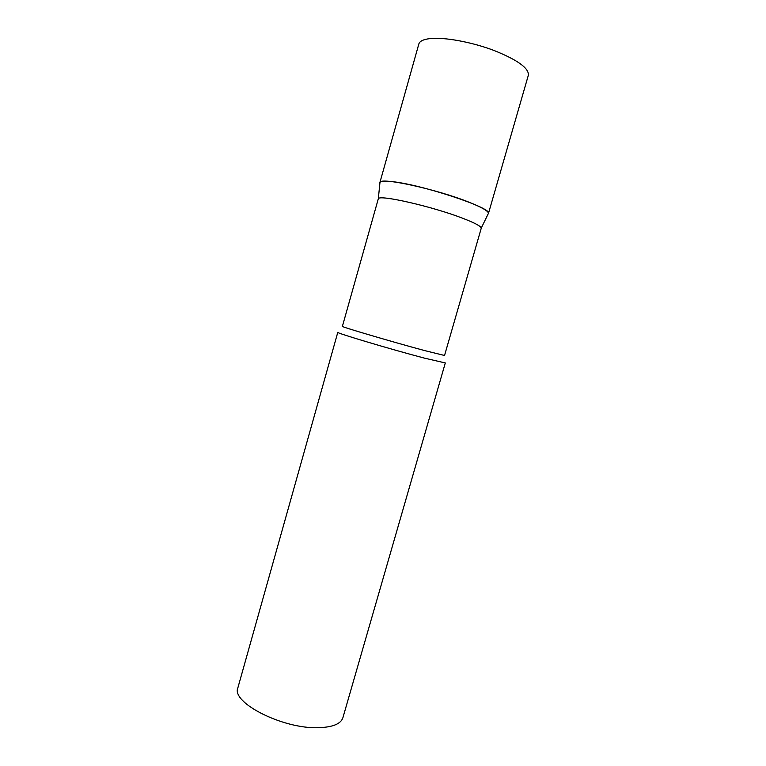 <?xml version="1.0" encoding="UTF-8"?>
<svg xmlns="http://www.w3.org/2000/svg" width="766" height="766" viewBox="0 0 766 766"><rect width="100%" height="100%" fill="white"/><g stroke="black" fill="none" stroke-linecap="round" stroke-linejoin="round"><path stroke-width="1.15" d="M390.028 181.446C418.226 183.371 493.888 208.304 488.43 213.551L488.459 213.302C488.248 211.023 481.804 207.337 469.146 202.262C437.175 189.326 380.338 176.917 379.974 182.394L379.869 182.624C380.29 181.283 383.68 180.891 390.028 181.446M379.869 182.624L418.839 43.978C419.691 41.115 423.502 39.315 430.281 38.568C444.586 37.055 471.693 42.025 493.974 50.451C517.538 59.94 529 68.184 528.368 75.183L488.43 213.551M481.211 228.345L481.24 228.124C480.914 226.19 474.728 222.896 462.664 218.243C432.263 206.418 378.624 194.258 378.308 198.796L342.383 326.373C339.711 326.373 392.872 342.057 424.67 350.598L444.539 355.481L481.211 228.345M424.383 358.115C390.851 349.325 334.866 332.597 337.796 332.329L237.872 687.82C230.978 702.518 282.692 729.021 318.244 727.7C332.597 727.279 340.813 723.956 342.89 717.742L445.305 362.95L424.383 358.115M481.24 228.124L488.459 213.302M378.308 198.796L379.974 182.394"/></g></svg>

